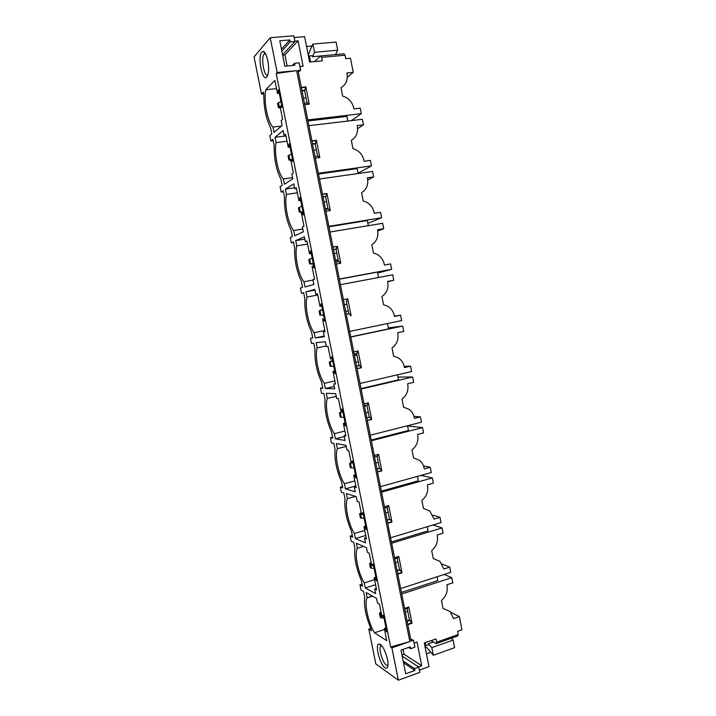 <?xml version="1.0" encoding="UTF-8"?>
<svg xmlns="http://www.w3.org/2000/svg" width="716" height="716" viewBox="0 0 716 716"><rect width="100%" height="100%" fill="white"/><g stroke="black" fill="none" stroke-linecap="round" stroke-linejoin="round"><path stroke-width="1.07" d="M269.843 135.619L270.916 140.998L272.921 139.351L274.156 145.509C273.977 158.567 276.233 169.817 280.923 179.269L282.149 185.39L280.09 186.724L281.164 192.067L283.232 190.778L284.458 196.9C284.189 209.466 286.436 220.653 291.179 230.454L292.405 236.549L290.284 237.524L291.349 242.84L293.47 241.901L294.697 247.987C294.339 260.06 296.567 271.176 301.382 281.334L302.591 287.393L300.407 288.02L301.472 293.3L303.665 292.71L304.873 298.76C304.434 310.359 306.645 321.412 311.523 331.92L312.722 337.943L310.476 338.22L311.532 343.474L313.787 343.233L314.995 349.238C314.458 360.354 316.669 371.344 321.6 382.201L322.8 388.188L320.491 388.126L321.538 393.344L323.856 393.442L325.046 399.421C324.438 410.062 326.621 420.99 331.615 432.187L332.815 438.138L330.443 437.736L331.481 442.927L333.862 443.365L335.052 449.308C334.345 459.484 336.529 470.34 341.577 481.877L342.767 487.793L340.333 487.059L341.371 492.223L343.805 492.984L344.987 498.891C344.208 508.611 346.365 519.404 351.484 531.272L352.657 537.152L350.169 536.096L351.198 541.224L353.695 542.325L354.868 548.196C353.999 557.451 356.156 568.182 361.32 580.381L362.493 586.234L359.951 584.847L360.971 589.948L363.522 591.362L364.695 597.207C363.746 606.013 365.885 616.682 371.112 629.212L371.434 630.805L368.83 629.122L375.802 663.884L398.356 680.2L391.903 647.837L390.641 647.013L276.224 73.471L277.164 72.495L270.227 37.715L254.055 56.904L261.51 94.091L263.452 92.104L263.792 93.814C263.712 107.373 265.976 118.686 270.594 127.77L271.829 133.937L269.843 135.619M266.791 77.086L268.214 73.524C269.843 66.078 266.504 51.462 263.175 51.427L261.779 52.053C257.286 56.645 262.441 82.376 266.791 77.086M314.172 268.026L310.753 250.86L309.491 253.75L306.931 240.961L305.32 241.641L304.354 236.799L295.708 240.621L296.764 245.874C294.383 255.335 298.384 275.23 303.951 281.755L304.998 286.991L313.877 284.449L312.91 279.625L314.557 279.133L312.015 266.379L312.534 266.2L314.172 268.026M324.742 320.974L321.341 303.915L320.025 306.511L317.483 293.802L315.828 294.222L314.861 289.407L305.965 291.815L307.012 297.042C304.506 305.804 308.48 325.592 314.154 332.698L315.201 337.907L324.33 336.771L323.372 331.973L325.064 331.741L322.531 319.067L324.742 320.974M335.24 373.6L331.857 356.64L331.043 358.922L330.497 358.958L327.973 346.32L326.263 346.481L325.306 341.693L316.159 342.695L317.197 347.895C314.566 355.977 318.522 375.649 324.303 383.346L325.332 388.52L334.712 388.77L333.763 384.009L335.5 384.027L332.985 371.434L335.24 373.6M345.676 425.895L342.32 409.042L341.818 409.006L341.469 411.127L340.897 411.074L338.391 398.517L336.645 398.427L335.688 393.666L326.29 393.281L327.328 398.445C324.572 405.856 328.501 425.411 334.381 433.681L335.41 438.827L345.04 440.447L344.092 435.713L345.873 435.999L343.376 423.478L345.676 425.895M356.049 477.867L352.711 461.122L352.2 461.015L351.825 463.01L351.243 462.876L348.746 450.4L346.956 450.051L346.007 445.316L336.359 443.562L337.388 448.699C334.515 455.439 338.426 474.887 344.405 483.73L345.434 488.84L355.297 491.82L354.357 487.113L356.183 487.641L353.704 475.2L356.049 477.867M366.359 529.527L363.039 512.889L362.52 512.701L362.117 514.571L361.517 514.357L359.047 501.952L357.203 501.352L356.264 496.653L346.374 493.548L347.394 498.658C344.405 504.735 348.289 524.067 354.375 533.474L355.387 538.557L365.5 542.871L364.56 538.199L366.431 538.978L363.97 526.609L366.359 529.527M376.598 580.873L373.305 564.333L372.767 564.074L372.347 565.819L371.738 565.524L369.277 553.2L367.389 552.349L366.458 547.677L356.326 543.238L357.347 548.313C354.232 553.745 358.09 572.961 364.274 582.931L365.285 587.979L375.632 593.618L374.701 588.973L376.625 589.993L374.164 577.705L376.598 580.873M384.304 628.487L386.783 631.897L383.507 615.456L382.962 615.134L382.514 616.753L381.888 616.387L379.444 604.134L377.511 603.042L376.589 598.397L366.225 592.633L367.084 597.95C364.014 603.221 368.194 622.705 374.558 632.828L386.747 640.704L384.304 628.487L385.987 627.914M303.987 226.193L301.427 213.359L301.937 213.1L303.092 214.97L303.539 214.737L300.094 197.464L298.885 200.65L296.317 187.78L294.759 188.738L293.784 183.86L285.398 189.114L286.454 194.412C284.198 204.561 288.226 224.582 293.685 230.498L294.741 235.77L303.36 231.805L302.394 226.954L303.987 226.193M293.354 172.932L290.777 160.017L291.269 159.668L292.414 161.431L292.844 161.127L289.38 143.746L288.217 147.227L285.639 134.277L284.118 135.494L283.142 130.589L275.016 137.302L276.081 142.627C273.96 153.484 278.005 173.621 283.357 178.937L284.413 184.236L292.781 178.839L291.806 173.952L293.354 172.932M282.65 119.33L280.054 106.335L280.538 105.896L281.656 107.552L282.077 107.167L278.587 89.679L277.486 93.465L274.881 80.434L265.779 89.724C263.497 101.099 267.578 122.257 272.966 127.063L274.031 132.388L282.131 125.542L281.146 120.628L282.65 119.33M384.966 667.751C386.685 668.869 387.687 668.001 387.974 665.146C388.582 659.239 383.803 646.396 380.294 644.4L378.916 644.006C374.701 644.203 379.883 664.573 384.966 667.751M276.224 73.471L296.639 70.633L409.838 641.572L390.641 647.013M409.838 641.572L391.903 647.837M410.662 639.075L413.517 640.292L414.886 647.192L410.599 648.705L410.241 646.879L400.996 650.119L405.704 673.783L414.913 670.445L414.546 668.619L418.824 667.079L419.871 672.369L398.356 680.2M413.517 640.292L411.074 641.142L297.972 70.499L300.63 70.249L299.163 62.856L294.5 63.285L294.894 65.246L284.843 66.185L279.786 40.767L289.873 39.935L290.257 41.895L294.938 41.501L293.802 35.8L270.227 37.715M296.639 70.633L277.164 72.495M307.764 119.93L361.294 113.674L360.229 108.17L353.928 108.895L353.793 108.206C352.254 101.923 348.54 97.886 342.669 96.087L341.013 87.647C345.962 84.694 347.976 80.031 347.045 73.667L346.911 72.969L353.239 72.343L350.491 58.247L345.739 58.694L345.058 55.222L343.913 53.816L320.517 55.938L314.87 61.343L313.447 61.692M294.151 37.545L304.613 36.686L309.625 62.041L322.325 60.869L321.636 57.369L345.058 55.222M294.849 41.089L298.071 40.821L303.101 66.239L299.897 66.543M300.63 70.249L298.268 72.021M301.311 87.343L305.839 86.869L304.604 90.628L307.048 102.988M304.739 104.67L309.258 104.169L305.839 86.869M308.909 125.685L362.394 119.304L363.468 124.79L357.186 125.56L357.32 126.249C358.242 132.576 356.246 137.275 351.341 140.336L352.979 148.722L353.57 148.874C359.101 150.709 362.591 154.611 364.023 160.572L364.158 161.261L370.414 160.402L371.479 165.87L318.343 173.29M311.925 140.909L316.418 140.336L315.138 143.8L317.591 156.178M315.335 158.129L319.819 157.529L316.418 140.336M319.479 179.018L372.571 171.464L373.636 176.924L367.397 177.828L367.532 178.508C368.445 184.809 366.467 189.543 361.598 192.702L363.227 201.044L365.106 201.581C369.93 203.595 372.955 207.282 374.2 212.634L374.325 213.314L380.536 212.321L381.592 217.754L328.85 226.328M322.477 194.143L326.935 193.481L325.601 196.649L328.053 209.045M325.87 211.256L330.318 210.558L326.935 193.481M329.978 232.011L382.684 223.311L383.74 228.735L377.547 229.773L377.681 230.454C378.594 236.727 376.634 241.498 371.792 244.756L373.421 253.043L376.401 253.992C380.59 256.095 383.23 259.559 384.304 264.374L384.438 265.045L390.596 263.918L391.652 269.314L339.303 279.034M332.958 247.047L337.388 246.286L336.001 249.168L338.462 261.582M336.332 264.052L340.753 263.264L337.388 246.286M340.422 284.682L392.726 274.846L393.782 280.242L387.633 281.415L387.768 282.086C388.672 288.324 386.73 293.13 381.932 296.496L383.543 304.73L387.463 306.09C391.106 308.22 393.406 311.451 394.355 315.801L394.489 316.472L400.602 315.21L401.649 320.58L349.685 331.418M347.278 298.876L343.385 299.637L347.779 298.769L346.338 301.364L348.799 313.787L351.117 315.649L347.779 298.769M350.616 315.729L351.117 315.649M350.795 337.03L402.723 326.075L403.761 331.436L397.666 332.734L397.792 333.405C398.696 339.617 396.762 344.45 392.001 347.913L393.603 356.103L398.311 357.848C401.488 359.951 403.502 362.976 404.343 366.914L404.468 367.585L410.545 366.189L411.584 371.532L360.005 383.481M353.74 351.878L358.107 350.93L361.419 367.702L357.069 368.686M361.106 389.056L412.649 376.992L413.687 382.317L407.628 383.758L407.762 384.42C408.657 390.596 406.742 395.474 402.016 399.027L403.609 407.162L408.961 409.257C411.745 411.306 413.517 414.134 414.269 417.732L414.403 418.395L420.426 416.873L421.464 422.171L370.253 435.221M364.032 403.815L368.364 402.777L371.667 419.442L367.344 420.516M371.353 440.77L422.521 427.604L423.55 432.903L417.544 434.469L417.67 435.131C418.565 441.28 416.658 446.175 411.969 449.836L413.553 457.918L419.442 460.325C421.894 462.303 423.46 464.944 424.14 468.237L424.266 468.899L430.253 467.253L431.283 472.524L380.447 486.647M374.262 455.439L378.567 454.302L381.843 470.868L377.556 472.032M381.538 492.161L432.33 477.921L433.359 483.184L427.389 484.875L427.515 485.529C428.41 491.65 426.521 496.582 421.858 500.332L423.433 508.378L429.77 511.036L434.075 519.1L440.018 517.328L441.038 522.564L390.578 537.761M384.429 506.74L388.699 505.514L391.956 521.982L387.705 523.244M400.647 588.57L450.74 572.317L449.729 567.108L443.83 569.005L439.964 561.416L433.261 558.525L431.694 550.532C436.321 546.693 438.192 541.726 437.306 535.64L437.181 534.977L443.106 533.169L442.085 527.934L391.67 543.247M394.543 557.737L398.776 556.422L402.016 572.791L397.792 574.134M401.73 594.02L451.778 577.651L452.798 582.851L446.909 584.793L447.044 585.446C447.921 591.505 446.059 596.5 441.468 600.438L443.025 608.385L450.033 611.455L453.523 618.615L459.377 616.592L461.945 629.794L457.569 631.333L458.204 634.564L457.64 636.005L436.134 643.612L431.059 640.659M404.585 608.421L408.791 607.016L412.013 623.287L407.816 624.719M414.081 643.102L417.025 642.064L421.715 665.755L404.039 654.227L403.081 649.394M418.547 666.891L421.715 665.755M458.204 634.564L436.653 642.18L436.008 638.914L424.32 643.022L428.982 666.632L419.424 670.104M347.314 77.247L353.239 72.343M351.386 120.619L361.294 113.674M357.597 128.71L363.468 124.79M358.063 173.218L371.479 165.87M367.738 179.967L373.636 176.924M367.872 223.303L381.592 217.754M377.771 230.973L383.74 228.735M377.627 273.082L391.652 269.314M387.696 281.71L393.782 280.242M394.426 316.159L400.602 315.21M388.358 327.892L402.723 326.075M404.227 366.386L410.545 366.189M397.998 377.072L412.649 376.992M413.92 416.309L420.426 416.873M407.574 425.966L422.521 427.604M423.478 465.919L430.253 467.253M420.883 475.406L432.33 477.921M432.885 515.171L440.018 517.328M432.983 524.989L442.085 527.934M442.058 564.029L449.729 567.108M444.189 574.438L451.778 577.651M450.829 612.341L459.377 616.592M261.51 94.091L263.792 93.85M270.916 140.998L273.19 140.721M281.164 192.067L283.42 191.745M291.349 242.84L293.587 242.464M301.472 293.3L303.691 292.88M310.476 338.22L312.686 337.764M320.491 388.126L322.683 387.625M330.443 437.736L332.618 437.19M340.333 487.059L342.499 486.468M350.169 536.096L352.317 535.461M359.951 584.847L362.081 584.167M368.83 629.122L370.781 628.469M401.425 592.463L437.852 580.578L437.109 576.738M391.41 541.967L428.114 530.842L427.3 526.699M381.342 491.158L418.314 480.803L417.446 476.364M371.21 440.045L408.451 430.468L407.52 425.725M361.016 388.609L398.535 379.838L397.541 374.781M350.759 336.869L388.555 328.895L387.508 323.525M339.33 279.186L377.439 272.116L378.495 277.522M328.939 226.775L367.326 220.528L368.337 225.683M318.486 174.033L357.159 168.618L358.125 173.523M307.97 120.968L346.938 116.404L347.842 121.04M407.028 620.772L409.436 619.958L412.013 623.287M384.931 628.881L386.103 628.478M407.144 621.336L410.098 620.333M386.237 631.557L386.685 631.405M407.717 624.227L411.431 622.965M407.171 608.519L409.436 619.958M408.048 607.266L407.717 608.332L404.764 609.325M382.514 616.753L383.687 616.369M367.236 597.681L372.329 596.034M384.501 629.453L374.558 632.828M374.164 577.705L375.864 577.168M397.058 570.464L400.128 569.99L402.016 572.791M374.781 578.018L375.963 577.642M397.156 570.938L400.128 569.99M376.061 580.595L376.518 580.452M397.702 573.722L401.452 572.532M397.183 558.095L399.483 569.694M398.087 556.636L397.738 557.925L394.758 558.856M372.347 565.819L373.528 565.452M364.274 582.931L374.558 579.674M365.285 587.979L375.56 584.703M363.603 546.424L357.347 548.313M374.701 588.973L376.312 588.454M363.97 526.609L365.679 526.108M387.025 519.852L390.104 519.351L391.956 521.982M364.569 526.842L365.751 526.493M387.105 520.228L390.104 519.351M365.831 529.321L366.288 529.187M387.633 522.904L391.41 521.794M387.141 507.375L389.468 519.136M388.063 505.702L387.696 507.214L384.698 508.074M362.117 514.571L363.307 514.231M354.375 533.474L364.73 530.422M355.387 538.557L365.742 535.487M355.458 496.403L347.394 498.658M364.56 538.199L366.18 537.716M353.704 475.2L355.422 474.735M376.938 468.926L380.008 468.407L381.843 470.868M354.286 475.352L355.485 475.03M376.992 469.222L380.008 468.407M355.539 477.733L355.995 477.608M377.502 471.781L381.297 470.743M377.028 456.334L379.39 468.264M377.967 454.463L377.592 456.19L374.566 456.987M351.825 463.01L353.024 462.688M344.405 483.73L354.841 480.883M345.434 488.84L355.852 485.976M346.231 446.426L337.388 448.699M354.357 487.113L355.995 486.665M343.376 423.478L345.112 423.049M366.78 417.697L369.859 417.142L371.667 419.442M343.949 423.55L345.148 423.245M366.825 417.893L369.859 417.142M345.175 425.832L345.64 425.716M367.308 420.337L371.139 419.388M366.861 404.988L369.259 417.088M367.809 402.911L367.433 404.853L364.381 405.587M341.469 411.127L342.669 410.832M334.381 433.681L344.888 431.059M335.41 438.827L344.262 436.59M336.225 396.36L327.328 398.445M344.092 435.713L345.739 435.301M332.985 371.434L334.73 371.04M356.568 366.153L359.647 365.572L361.419 367.702M333.54 371.425L334.757 371.148M356.586 366.261L359.647 365.572M334.757 373.6L335.222 373.501M357.051 368.588L360.909 367.72M356.631 353.337L359.056 365.59M357.579 351.046L357.203 353.212L354.134 353.883M331.043 358.922L332.26 358.662M324.303 383.346L334.882 380.93M325.332 388.52L334.256 386.461M326.165 345.989L317.197 347.895M333.763 384.009L335.419 383.624M322.531 319.067L323.068 318.978M346.284 314.297L348.799 313.787M346.293 314.306L349.372 313.689M324.267 321.054L324.742 320.956M320.866 304.023L321.341 303.924M320.562 306.394L320.025 306.511M346.338 301.364L346.911 301.248M314.154 332.698L324.813 330.506M315.201 337.907L324.178 336.037M317.725 295.001L307.012 297.042M305.965 291.815L315.004 290.105M323.372 331.973L325.037 331.633M315.828 294.222L317.51 293.909M312.534 266.2L313.769 265.985M335.929 262.029L339.035 261.483L340.216 263.363M310.296 251.039L310.771 250.958M332.976 247.145L336.905 246.465M310.01 253.545L311.245 253.33M333.45 249.499L336.565 248.962M309.491 253.75L311.263 253.437M333.468 249.607L336.001 249.168M303.951 281.755L312.999 280.09M307.558 244.058L296.764 245.874M295.708 240.621L304.819 239.108M305.32 241.641L307.012 241.364M301.937 213.1L303.181 212.903M325.503 209.439L328.635 208.956L329.745 210.647M299.655 197.723L300.129 197.652M322.513 194.322L326.46 193.732M299.395 200.364L300.639 200.176M323.005 196.828L326.147 196.354M298.885 200.65L300.675 200.382M323.05 197.025L325.601 196.649M293.685 230.498L302.805 229.022M297.319 192.819L286.454 194.412M285.398 189.114L294.562 187.789M294.759 188.738L296.46 188.487M291.269 159.668L292.522 159.498M315.013 156.518L318.173 156.097L319.202 157.609M288.951 144.077L289.434 144.014M311.979 141.168L315.962 140.667M288.709 146.852L289.962 146.691M312.498 143.826L315.666 143.424M288.217 147.227L290.025 146.995M312.561 144.131L315.138 143.8M283.357 178.937L292.54 177.649M287.026 141.258L276.081 142.627M275.016 137.302L285.97 135.959M284.118 135.494L285.836 135.288M280.538 105.896L281.8 105.753M304.461 103.265L307.638 102.916L308.587 104.241M278.175 90.091L278.658 90.037M301.373 87.692L305.392 87.28M277.96 92.999L279.222 92.874M301.937 90.502L305.114 90.171M277.486 93.465L279.303 93.277M302.009 90.896L304.604 90.628M265.779 89.724L276.519 88.623M281.531 126.052L272.966 127.063M298.071 40.821L284.914 54.917L287.107 65.979M282.641 55.114L284.914 54.917M294.5 63.285L292.334 65.487M289.873 39.935L281.469 49.198M290.257 41.895L281.844 51.113M294.938 41.501L282.587 54.837M335.5 54.577L337.684 50.218L336.09 42.074L312.91 44.061L309.768 50.961L309.706 52.51L308.256 53.951L308.668 56.027M306.555 46.504L312.015 46.03M308.444 56.054L312.265 55.696L312.462 56.725L314.53 52.277L312.91 44.061M321.636 57.369L320.517 55.938M314.53 52.277L337.684 50.218M312.462 56.725L320.455 56M265.359 53.458L263.98 54.219C260.785 58.291 264.204 77.113 267.793 75.198M401.953 654.97L404.039 654.227M410.599 648.705L408.603 647.452M414.913 670.445L403.511 662.774M414.546 668.619L403.153 660.993M418.824 667.079L402.186 656.107M451.277 638.251L453.103 640.077L454.588 647.667L433.341 655.283L427.166 647.953L425.304 646.825L425.125 645.939M426.459 653.86L430.629 652.374M436.653 642.18L436.134 643.612M424.91 646.002L428.428 644.785L428.24 643.827L431.838 647.631L433.341 655.283M431.838 647.631L453.103 640.077M428.24 643.827L433.386 642.01M387.947 665.433L386.398 665.155C382.818 662.962 378.576 649.242 380.491 646.136L381.395 645.376M306.027 97.797L303.432 98.083M280.189 106.997L278.443 107.668L277.584 103.355L280.949 101.493M279.249 106.926L278.39 102.603M278.443 107.668L280.412 108.125M316.338 149.877L313.769 150.208M291.913 159.579L289.738 159.435L288.906 160.035L288.047 155.748L291.43 154.021M289.738 159.435L288.879 155.139M288.906 160.035L290.857 160.411M327.928 208.401L325.377 208.795M326.585 201.635L324.035 202.019M302.957 211.793L299.306 212.079L298.456 207.819L301.839 206.217M300.165 211.623L299.306 207.354M299.306 212.079L303.137 212.688M338.113 259.81L335.58 260.257M336.78 253.079L334.247 253.527M338.185 260.176L335.652 260.624M312.167 257.975L308.793 259.586L312.194 258.109M313.304 263.64L310.52 263.497L309.679 259.255M310.52 263.497L309.634 263.81L313.429 264.285M308.793 259.586L309.634 263.81M348.227 310.914L345.721 311.415M346.902 304.219L344.387 304.721M322.415 309.294L319.067 311.03L322.486 309.679M323.587 315.183L320.822 315.058L319.98 310.842M320.822 315.058L323.659 315.559M319.067 311.03L319.909 315.237M358.286 361.705L355.798 362.26M356.971 355.055L354.474 355.601M356.899 354.689L354.402 355.234M332.591 360.3L329.279 362.162L332.716 360.936M333.808 366.413L331.052 366.315L330.219 362.117M331.052 366.315L333.835 366.529M329.279 362.162L330.121 366.341M368.293 412.192L365.813 412.801M366.977 405.587L364.498 406.187M342.704 411.011L339.438 412.998L342.883 411.897M343.966 417.33L341.228 417.249L340.395 413.087M341.228 417.249L340.27 417.151L339.438 412.998M378.227 462.393L375.775 463.046M351.162 462.455L349.533 463.52L352.29 462.885M354.071 467.942L351.341 467.888L350.509 463.744M351.341 467.888L350.357 467.655L349.533 463.52M388.108 512.28L385.673 512.987M361.177 512.62L359.566 513.748L361.392 513.703M364.113 518.259L361.392 518.223L360.569 514.106M361.392 518.223L360.381 517.856L359.566 513.748M397.935 561.881L395.509 562.642M371.13 562.49L369.537 563.671L371.38 563.752M374.092 568.271L371.38 568.253L370.566 564.163M371.38 568.253L370.351 567.752L369.537 563.671M407.699 611.196L405.292 612.001M381.028 612.055L379.453 613.308L380.5 613.925L381.315 613.514M384.009 617.989L381.315 617.989L380.5 613.925M381.315 617.989L380.259 617.362L379.453 613.308M310.583 61.952L309.393 55.955M425.796 645.716L425.206 642.717M372.58 596.168L367.084 597.95M265.69 54.067L263.98 54.219M265.341 53.458L263.175 51.427M380.491 646.136L381.691 645.716M381.351 645.385L378.916 644.006"/></g></svg>
